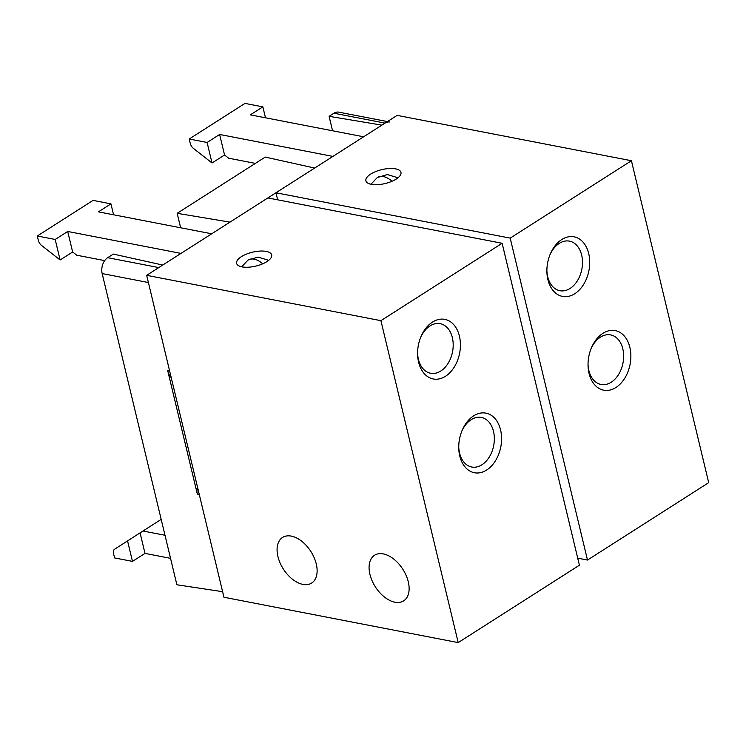 <?xml version="1.0" encoding="UTF-8"?>
<svg xmlns="http://www.w3.org/2000/svg" width="746" height="746" viewBox="0 0 746 746"><rect width="100%" height="100%" fill="white"/><g stroke="black" fill="none" stroke-linecap="round" stroke-linejoin="round"><path stroke-width="1.12" d="M394.895 602.208A27.043 16.319 -122.6 0 0 403.651 600.856A27.043 16.319 -122.6 0 0 406.132 575.436A27.043 16.319 -122.6 0 0 383.304 553.914A27.043 16.319 -122.6 0 0 374.539 555.266A27.043 16.319 -122.6 0 0 372.067 580.686A27.043 16.319 -122.6 0 0 394.895 602.208M302.895 584.398A27.043 16.319 -122.6 0 0 311.66 583.046A27.043 16.319 -122.6 0 0 314.131 557.626A27.043 16.319 -122.6 0 0 291.304 536.104A27.043 16.319 -122.6 0 0 282.548 537.456A27.043 16.319 -122.6 0 0 280.067 562.876A27.043 16.319 -122.6 0 0 302.895 584.398M418.609 362.192A30.353 21.009 101 0 0 445.511 376.264A30.353 21.009 101 0 0 459.415 336.138A30.353 21.009 101 0 0 441.697 319.101A30.353 21.009 101 0 0 420.865 336.884A30.353 21.009 101 0 0 417.592 353.8A30.353 21.009 101 0 0 418.609 362.192M417.592 353.017A25.243 17.475 101 0 0 418.422 359.302A25.243 17.475 101 0 0 430.591 373.252A25.243 17.475 101 0 0 448.206 363.153A25.243 17.475 101 0 0 452.356 337.63A25.243 17.475 101 0 0 440.187 323.68A25.243 17.475 101 0 0 420.576 337.602M459.76 455.965A30.353 21.009 101 0 0 486.662 470.036A30.353 21.009 101 0 0 500.566 429.91A30.353 21.009 101 0 0 482.848 412.874A30.353 21.009 101 0 0 462.016 430.656A30.353 21.009 101 0 0 458.743 447.563A30.353 21.009 101 0 0 459.76 455.965M458.743 446.789A25.243 17.475 101 0 0 459.573 453.074A25.243 17.475 101 0 0 471.742 467.024A25.243 17.475 101 0 0 489.357 456.925A25.243 17.475 101 0 0 493.507 431.402A25.243 17.475 101 0 0 481.338 417.452A25.243 17.475 101 0 0 461.727 431.375M242.021 266.891A18.035 7.143 -13.5 0 0 261.855 264.177A18.035 7.143 -13.5 0 0 271.675 254.936A18.035 7.143 -13.5 0 0 266.257 251.411A18.035 7.143 -13.5 0 0 246.422 254.116A18.035 7.143 -13.5 0 0 236.603 263.357A18.035 7.143 -13.5 0 0 242.021 266.891M380.908 320.668L458.203 642.604L223.949 597.257L146.664 275.321L380.908 320.668L502.123 243.28L579.409 565.207L458.203 642.604M146.664 275.321L267.87 197.932L502.123 243.28M547.9 279.647A30.353 21.009 101 0 0 574.802 293.71A30.353 21.009 101 0 0 588.706 253.584A30.353 21.009 101 0 0 570.988 236.557A30.353 21.009 101 0 0 550.156 254.33A30.353 21.009 101 0 0 546.883 271.246A30.353 21.009 101 0 0 547.9 279.647M546.883 270.472A25.243 17.475 101 0 0 547.713 276.747A25.243 17.475 101 0 0 559.882 290.698A25.243 17.475 101 0 0 577.497 280.608A25.243 17.475 101 0 0 581.647 255.076A25.243 17.475 101 0 0 569.478 241.135A25.243 17.475 101 0 0 549.867 255.048M589.051 373.42A30.353 21.009 101 0 0 615.954 387.482A30.353 21.009 101 0 0 629.857 347.356A30.353 21.009 101 0 0 612.14 330.329A30.353 21.009 101 0 0 591.308 348.102A30.353 21.009 101 0 0 588.034 365.018A30.353 21.009 101 0 0 589.051 373.42M588.034 364.244A25.243 17.475 101 0 0 588.864 370.52A25.243 17.475 101 0 0 601.034 384.47A25.243 17.475 101 0 0 618.648 374.38A25.243 17.475 101 0 0 622.798 348.848A25.243 17.475 101 0 0 610.629 334.907A25.243 17.475 101 0 0 591.018 348.82M371.312 184.337A18.035 7.143 -13.5 0 0 391.146 181.632A18.035 7.143 -13.5 0 0 400.966 172.391A18.035 7.143 -13.5 0 0 395.548 168.857A18.035 7.143 -13.5 0 0 375.714 171.561A18.035 7.143 -13.5 0 0 365.894 180.802A18.035 7.143 -13.5 0 0 371.312 184.337M277.643 199.825L275.955 192.776L510.199 238.123L587.494 560.05L577.712 558.157M587.494 560.05L708.7 482.653L631.414 160.726L510.199 238.123M275.955 192.776L397.161 115.378L631.414 160.726M329.089 116.32L333.938 113.224L385.039 123.118L381.887 125.132L329.089 116.32L332.557 130.774M387.463 121.579L338.796 112.152A12.02 8.318 101 0 0 333.938 113.224M222.616 591.69L176.886 584.78L102.165 273.577L148.389 282.529M107.676 257.687L113.327 254.078L162.749 265.054L158.786 267.581L107.676 257.687A12.02 8.318 101 0 0 102.165 273.577M180.635 227.772L177.166 213.319L265.25 157.08L314.663 168.055L229.973 222.131L177.166 213.319M219.632 134.466L207.108 142.467L189.214 138.998L244.977 103.396L262.862 106.864L250.339 114.856L363.628 136.788L332.921 156.399L219.632 134.466L224.555 154.991L228.677 158.217L255.374 163.383M67.709 231.465L55.185 239.466L37.3 235.997L93.054 200.394L110.949 203.863L98.416 211.855L211.715 233.787L181.008 253.398L67.709 231.465L72.642 251.989L76.754 255.216L104.682 260.615M169.65 371.06L167.719 370.687L197.345 494.094L199.275 494.467M164.997 535.264L142.971 531.003L161.183 519.375M389.906 122.046A12.02 8.318 101 0 0 385.039 123.118M224.555 154.991L212.032 162.982L193.522 148.473A6.015 3.627 57.4 0 1 190.277 143.419L189.214 138.998M72.642 251.989L60.118 259.981L41.608 245.471A6.015 3.627 57.4 0 1 38.363 240.417L37.3 235.997M197.401 486.672A12.02 8.318 101 0 0 197.345 494.094M167.719 370.687A18.035 12.477 101 0 0 171.226 377.644M142.971 531.003L140.071 532.868L145.004 553.392L170.536 558.334M145.004 553.392L132.48 561.393L114.586 557.924L113.532 553.513A6.015 3.627 57.4 0 1 114.539 549.28L140.071 532.868M262.862 106.864L265.483 117.793M212.032 162.982L207.108 142.467M110.949 203.863L113.569 214.792M55.185 239.466L60.118 259.981M132.48 561.393L127.547 540.869M398.019 177.772L387.267 174.564L377.299 177.539A18.93 11.423 57.4 0 1 392.004 181.269M268.728 260.317L257.976 257.118L248.008 260.093A18.93 11.423 57.4 0 1 262.713 263.823M377.299 177.539L370.958 184.262M248.008 260.093L241.667 266.816"/></g></svg>
